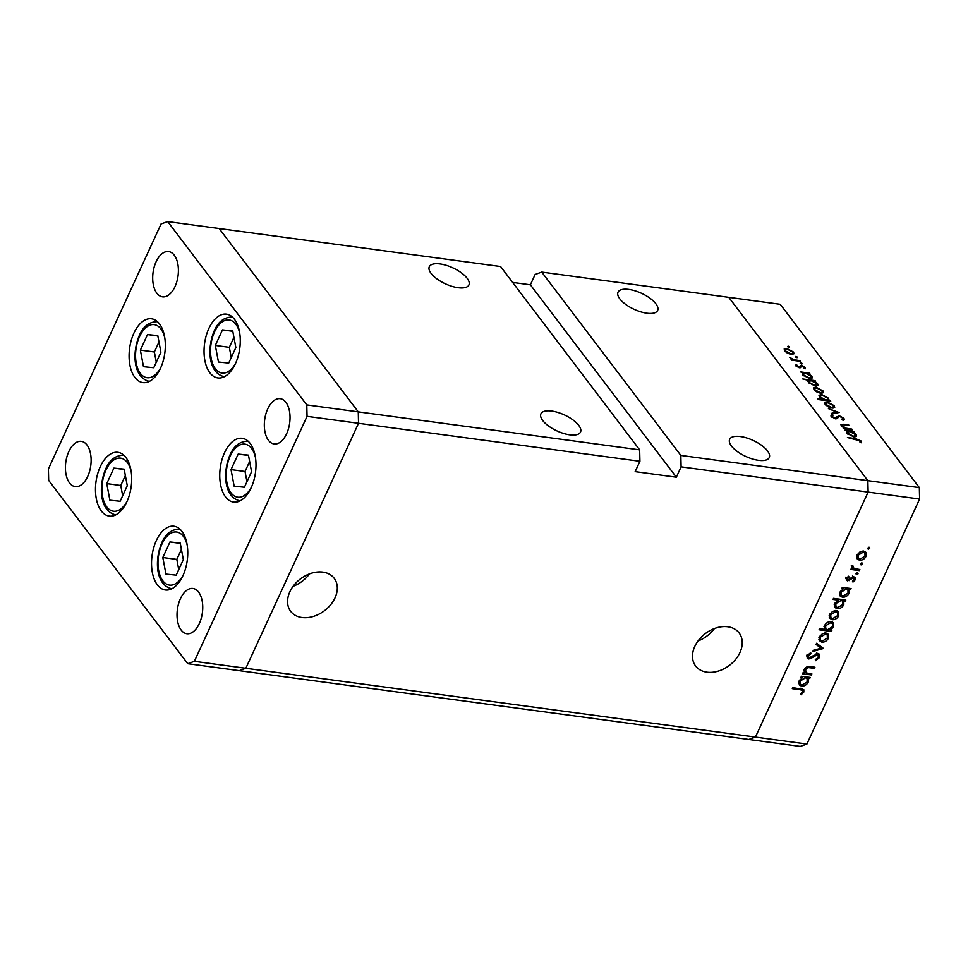 <?xml version="1.0" encoding="UTF-8"?>
<svg xmlns="http://www.w3.org/2000/svg" width="968" height="968" viewBox="0 0 968 968"><rect width="100%" height="100%" fill="white"/><g stroke="black" fill="none" stroke-linecap="round" stroke-linejoin="round"><path stroke-width="1.45" d="M156.344 540.555A32.186 17.763 97.7 0 1 173.95 526.205A32.186 17.763 97.7 0 1 182.952 575.633A32.186 17.763 97.7 0 1 165.346 589.984A32.186 17.763 97.7 0 1 156.344 540.555M100.285 466.673A32.186 17.763 97.7 0 1 117.89 452.31A32.186 17.763 97.7 0 1 126.893 501.751A32.186 17.763 97.7 0 1 109.287 516.101A32.186 17.763 97.7 0 1 100.285 466.673M133.899 333.161A32.186 17.763 97.7 0 1 151.516 318.799A32.186 17.763 97.7 0 1 160.519 368.239A32.186 17.763 97.7 0 1 142.901 382.59A32.186 17.763 97.7 0 1 133.899 333.161M208.858 328.491A32.186 17.763 97.7 0 1 226.464 314.14A32.186 17.763 97.7 0 1 235.466 363.569A32.186 17.763 97.7 0 1 217.861 377.931A32.186 17.763 97.7 0 1 208.858 328.491M224.564 452.649A32.186 17.763 97.7 0 1 242.181 438.298A32.186 17.763 97.7 0 1 251.184 487.739A32.186 17.763 97.7 0 1 233.566 502.089A32.186 17.763 97.7 0 1 224.564 452.649M87.713 476.438A22.845 12.608 -82.3 0 0 81.324 441.347A22.845 12.608 -82.3 0 0 68.825 451.536A22.845 12.608 -82.3 0 0 75.214 486.614A22.845 12.608 -82.3 0 0 87.713 476.438M267.737 408.871A22.845 12.608 97.7 0 1 280.236 398.683A22.845 12.608 97.7 0 1 286.625 433.761A22.845 12.608 97.7 0 1 274.125 443.949A22.845 12.608 97.7 0 1 267.737 408.871M156.114 261.747A22.845 12.608 97.7 0 1 168.613 251.571A22.845 12.608 97.7 0 1 175.002 286.649A22.845 12.608 97.7 0 1 162.503 296.837A22.845 12.608 97.7 0 1 156.114 261.747M199.335 623.549A22.845 12.608 -82.3 0 0 192.947 588.471A22.845 12.608 -82.3 0 0 180.447 598.648A22.845 12.608 -82.3 0 0 186.836 633.737A22.845 12.608 -82.3 0 0 199.335 623.549M639.654 449.854L358.269 411.872L219.167 228.533L500.565 266.527L639.654 449.854L639.921 461.288L635.153 471.634L676.342 477.2L530.379 284.81L535.135 274.464L541.741 272.093L728.771 297.333L867.86 480.66L868.127 492.095L755.439 737.084L868.127 492.095L919.6 499.04L806.913 744.041L800.306 746.413L748.833 739.467L755.439 737.084L748.833 739.467L239.229 670.667L245.836 668.283L358.523 423.294L358.269 411.872L219.167 228.533L167.694 221.587L161.087 223.959L48.4 468.96L48.666 480.382L187.756 663.709L194.362 661.338L307.05 416.349L306.783 404.914L167.694 221.587M639.921 461.288L307.05 416.349M187.756 663.709L239.229 670.667L245.836 668.283L358.523 423.294L358.269 411.872L306.783 404.914M806.913 744.041L194.362 661.338M431.087 273.399A21.804 8.809 -155.3 0 1 429.296 266.72A21.804 8.809 -155.3 0 1 446.284 265.341A21.804 8.809 -155.3 0 1 467.12 278.264A21.804 8.809 -155.3 0 1 468.911 284.943A21.804 8.809 -155.3 0 1 451.911 286.322A21.804 8.809 -155.3 0 1 431.087 273.399M542.709 420.511A21.804 8.809 -155.3 0 1 540.918 413.832A21.804 8.809 -155.3 0 1 557.907 412.453A21.804 8.809 -155.3 0 1 578.731 425.375A21.804 8.809 -155.3 0 1 580.522 432.055A21.804 8.809 -155.3 0 1 563.533 433.434A21.804 8.809 -155.3 0 1 542.709 420.511M619.822 298.882A21.804 8.809 -155.3 0 1 618.032 292.203A21.804 8.809 -155.3 0 1 635.032 290.823A21.804 8.809 -155.3 0 1 655.856 303.746A21.804 8.809 -155.3 0 1 657.647 310.425A21.804 8.809 -155.3 0 1 640.659 311.805A21.804 8.809 -155.3 0 1 619.822 298.882M731.445 445.994A21.804 8.809 -155.3 0 1 729.654 439.315A21.804 8.809 -155.3 0 1 746.655 437.935A21.804 8.809 -155.3 0 1 767.479 450.858A21.804 8.809 -155.3 0 1 769.27 457.537A21.804 8.809 -155.3 0 1 752.269 458.917A21.804 8.809 -155.3 0 1 731.445 445.994M322.876 572.112A27.322 19.929 142.8 0 0 294.224 584.866A27.322 19.929 142.8 0 0 290.666 611.34A27.322 19.929 142.8 0 0 301.992 617.524A27.322 19.929 142.8 0 0 330.645 604.77A27.322 19.929 142.8 0 0 334.202 578.307A27.322 19.929 142.8 0 0 322.876 572.112M727.815 626.78A27.322 19.929 142.8 0 0 699.15 639.533A27.322 19.929 142.8 0 0 695.605 666.008A27.322 19.929 142.8 0 0 706.93 672.191A27.322 19.929 142.8 0 0 735.583 659.438A27.322 19.929 142.8 0 0 739.141 632.975A27.322 19.929 142.8 0 0 727.815 626.78M676.342 477.2L681.097 466.842L868.127 492.095L867.86 480.66L680.843 455.42L541.741 272.093M530.379 284.81L512.616 282.414M681.097 466.842L680.843 455.42M698.025 640.985A27.322 19.929 142.8 0 0 714.396 628.571M293.086 586.318A27.322 19.929 142.8 0 0 309.457 573.903M811.85 673.873L811.353 674.962L802.581 673.776L803.077 672.687L804.662 672.905L804.468 669.311C805.969 666.928 807.965 666.032 810.434 666.613L814.911 667.218L814.415 668.295L808.232 667.605L805.461 669.638L806.404 672.954L811.85 673.873M803.888 670.074L806.404 672.954M818.093 653.497L819.63 654.332L819.763 657.393L815.443 660.708L815.31 659.607L818.529 657.224L817.585 654.586L810.736 658.53L808.607 658.966L807.203 658.204L807.167 655.614L810.676 652.662L810.966 653.751L808.34 655.893L809.054 657.877L818.093 653.497M816.81 652.843L818.529 655.106L816.823 653.594M806.622 655.227L809.054 657.877M823.526 648.475L812.83 651.476L813.374 650.302L821.106 648.233L816.06 644.446L816.605 643.272L823.526 648.475M821.808 642.159L819.243 640.538L819.339 636.968L822.328 633.81L826.006 633.024L828.281 634.258L828.426 638.202C826.914 640.961 824.7 642.28 821.808 642.159L818.904 639.57M832.129 619.714L829.576 618.08L829.661 614.523L832.649 611.365L836.328 610.578L838.603 611.8L838.748 615.745C837.235 618.504 835.033 619.835 832.129 619.714L829.225 617.112M843.443 588.677L841.821 588.459L842.317 587.37L851.09 588.556L850.594 589.645L849.081 589.439L849.093 593.263C847.545 596.034 845.318 597.365 842.402 597.256L840.188 596.058L840.018 592.005L843.443 588.677L842.462 587.394M868.865 547.259L869.724 548.396L868.26 549.267L867.727 548.13L869.191 547.259L869.724 548.396L869.191 547.259M867.63 548.433L868.26 549.267L867.727 548.13M859.475 560.254L856.922 558.621L857.007 555.063L859.995 551.905L863.674 551.119L865.949 552.353L866.094 556.285C864.581 559.056 862.379 560.375 859.475 560.254L856.571 557.653M861.665 562.904L862.536 564.041L861.072 564.913L860.528 563.763L861.992 562.892L862.536 564.041L861.992 562.892M860.431 564.078L861.072 564.913L860.528 563.763M851.997 568.01L852.651 565.251L853.982 568.519L859.85 569.511L859.354 570.6L850.582 569.414L852.142 568.24M851.32 565.566L853.982 568.519M857.188 572.657L858.047 573.794L856.583 574.665L856.051 573.528L857.515 572.657L858.047 573.794L857.515 572.657M855.954 573.83L856.583 574.665L856.051 573.528M847.593 580.848L846.395 580.231L846.322 578.307L848.609 576.214L849.021 577.061L847.399 578.453L848.053 579.759L852.433 577.013L855.252 577.448L855.325 579.711L852.977 582.071L852.493 581.248L854.224 579.614L853.522 577.872L847.593 580.848L846.117 578.9M846.77 577.618L848.053 579.759M852.457 575.96L854.175 578.223L852.784 576.88M838.24 600.148L833 599.434L833.509 598.357L845.826 600.015L845.318 601.104L843.806 600.898L843.818 604.722C842.269 607.493 840.043 608.824 837.139 608.715L834.924 607.517L834.755 603.463L838.24 600.148L837.272 598.865M830.241 630.144L831.863 630.362L831.367 631.451L819.049 629.781L819.545 628.704L824.675 629.394L824.591 625.558C826.127 622.787 828.354 621.456 831.27 621.565L833.484 622.763L833.654 626.816L830.241 630.144L829.709 629.442M802.557 677.552L800.935 677.334L801.431 676.245L810.216 677.431L809.72 678.52L808.195 678.314L808.207 682.137C806.659 684.908 804.432 686.239 801.528 686.13L799.314 684.933L799.144 680.879L802.557 677.552L801.589 676.269M802.605 691.83L802.557 690.486L800.282 689.748L792.296 688.659L792.792 687.582L803.803 689.7L803.815 692.06L801.093 694.782L800.463 694.02L802.605 691.83M851.828 429.078L852.372 429.792L843.588 428.606L843.055 427.892L844.628 428.11L841.228 425.678L840.877 424.456L848.512 424.71L849.057 425.424L842.995 424.686L842.402 425.944L846.213 428.231L851.828 429.078L851.55 429.683M842.995 424.686L842.1 426.573M836.183 417.692L838.941 415.587L843.914 418.285L844.278 419.604L843.116 420.342L842.003 419.592L842.68 418.115L839.462 416.288L837.017 418.66L835.529 418.854L831.246 416.53L831.681 414.691L832.904 415.429L832.54 416.772L834.936 418.14L836.594 416.663M842.003 419.592L842.68 418.115M838.506 416.421L837.017 418.66M830.919 415.357L831.681 414.691L831.004 416.155M832.904 415.429L832.226 417.462M839.195 412.429L832.492 413.977L831.911 413.215L836.848 412.15L828.414 408.605L839.135 412.562M831.972 408.072L828.257 406.863L825.135 404.467L824.905 402.458L827.434 402.083L834.222 405.689L834.731 407.371L831.972 408.072M820.803 393.347L817.089 392.137L813.955 389.741L813.737 387.732L816.254 387.357L823.042 390.963L823.55 392.645L820.803 393.347M802.23 374.011L802.762 372.861L800.596 371.942L809.369 373.128L809.913 373.829L808.389 373.624L811.862 376.213L812.333 377.907L809.587 378.621L802.75 374.967L802.762 372.861L802.254 373.346M789.356 347.427L787.601 346.617L788.109 346.096L789.61 346.895L789.101 347.415M787.601 346.617L788.109 346.096L787.783 346.81M919.334 487.618L867.86 480.66L728.771 297.333L780.244 304.291L919.334 487.618L919.6 499.04M791.292 354.457L787.577 353.247L784.443 350.839L784.225 348.831L786.742 348.468L793.53 352.062L794.038 353.744L791.292 354.457M797.136 357.688L795.381 356.877L795.89 356.357L797.39 357.144L796.894 357.676M795.381 356.877L795.89 356.357L795.563 357.059M799.895 360.628L800.427 361.342L791.655 360.156L791.11 359.443L792.405 359.624L789.719 357.434L793.833 359.697L799.895 360.628L799.616 361.233M801.915 363.98L800.161 363.169L800.669 362.649L802.17 363.448L801.661 363.968M800.161 363.169L800.669 362.649L800.342 363.363M799.35 367.755L795.938 365.989L796.059 364.67L798.769 367.041L801.286 365.287L805.11 367.32L805.182 368.82L801.867 366.001L799.35 367.755M795.938 365.989L796.059 364.67L795.696 365.468M797.184 365.251L796.737 366.727M799.072 367.707L799.689 366.352M804.009 368.239L804.057 367.211M801.177 366.086L800.5 367.671M807.977 381.61L808.534 380.388L802.75 378.972L815.068 380.642L815.613 381.344L814.088 381.138L817.561 383.739L818.033 385.421L815.286 386.135L808.462 382.481L808.534 380.388L808.002 380.908M828.269 400.921L830.181 400.546L830.713 401.248L818.396 399.59L817.851 398.876L822.994 399.578L819.448 396.977L818.976 395.295L821.723 394.569L828.56 398.223L828.548 400.329L829.044 399.832M846.468 432.297L846.988 431.159L844.822 430.228L853.595 431.413L854.139 432.127L852.626 431.922L856.087 434.511L856.559 436.193L853.812 436.919L846.988 433.265L846.988 431.159L846.492 431.643M859.899 440.815L847.448 437.512L855.555 438.613L861.169 441.021L861.23 442.751L859.983 442.207L859.899 440.815M786.44 349.121L786.742 348.468M792.405 354.518L793.53 352.062M787.286 349.17L785.181 349.726L785.532 350.985L790.759 353.744L792.828 353.235L792.453 351.929L787.286 349.17M785.217 351.674L785.532 350.985M790.614 358.68L790.953 357.954M793.506 360.411L793.833 359.697M800.137 367.779L801.286 365.287M804.565 368.518L805.11 367.32M800.584 367.634L800.947 366.836M810.724 378.682L811.862 376.213M805.545 373.249L803.44 373.769L803.827 375.1L809.054 377.907L811.111 377.375L810.76 376.044L805.545 373.249M803.513 375.79L803.827 375.1M816.423 386.196L817.561 383.739M811.245 380.763L809.139 381.295L809.526 382.626L814.754 385.421L816.823 384.889L816.46 383.558L811.245 380.763M809.212 383.304L809.526 382.626M815.951 388.023L816.254 387.357M821.917 393.419L823.042 390.963M816.798 388.071L814.693 388.628L815.044 389.886L820.271 392.645L822.34 392.137L821.965 390.818L816.798 388.071M814.729 390.564L815.044 389.886M821.409 395.246L821.723 394.569M827.374 400.8L828.56 398.223M825.764 399.953L827.87 399.409L827.483 398.09L822.255 395.283L820.198 395.815L820.549 397.134L825.764 399.953L825.498 400.546M820.235 397.812L820.549 397.134M827.12 402.749L827.434 402.083M833.085 408.145L834.222 405.689M827.979 402.797L825.861 403.353L826.212 404.612L831.439 407.371L833.509 406.863L833.145 405.544L827.979 402.797M825.898 405.289L826.212 404.612M836.388 413.142L836.848 412.15M843.007 420.257L843.914 418.285M838.578 416.385L838.941 415.587M844.362 428.715L844.628 428.11M848.234 425.315L848.512 424.71M845.899 428.921L846.213 428.231M853.328 432.018L853.595 431.413M854.95 436.979L856.087 434.511M849.771 431.534L847.665 432.067L848.053 433.398L853.28 436.205L855.349 435.661L854.986 434.342L849.771 431.534M847.738 434.087L848.053 433.398M860.516 442.436L861.169 441.021M864.835 551.445L864.763 552.934M865.319 555.269L866.094 556.285M863.19 552.208L858.084 555.221L858.241 558.234L859.983 559.165L865.017 556.152L864.944 553.164L862.355 551.107M857.406 554.325L858.084 555.221M858.374 569.317L859.354 570.6M852.941 567.696L851.779 567.538M852.239 565.651L852.893 566.51M848.452 576.311L849.021 577.061M853.837 576.771L855.325 579.711M851.949 577.267L852.554 578.053M850.424 578.477L851.029 579.275M848.464 579.747L849.13 580.631M847.423 578.368L845.875 578.586M849.626 588.362L850.594 589.645M848.101 588.157L849.081 589.439M847.774 588.108L847.799 589.742M848.319 592.247L849.093 593.263M841.059 595.03L842.402 597.256M840.684 594.993L839.595 594.691M846.226 589.052L841.107 592.138L841.18 595.199L842.922 596.167L848.029 593.082L847.956 589.96L845.245 587.77M840.43 591.242L841.107 592.138M844.35 599.821L845.318 601.104M842.838 599.615L843.806 600.898M842.499 599.567L842.523 601.201M843.043 603.705L843.818 604.722M835.783 606.476L837.139 608.715M835.42 606.452L834.319 606.149M840.95 600.511L835.832 603.596L835.916 606.658L837.647 607.626L842.765 604.54L842.692 601.418L839.982 599.228M835.166 602.713L835.832 603.596M837.489 610.905L837.417 612.393M837.973 614.716L838.748 615.745M835.844 611.655L830.738 614.668L830.883 617.693L832.637 618.625L837.671 615.612L837.598 612.623L835.009 610.566M830.06 613.773L830.738 614.668M830.387 630.168L831.367 631.451M825.559 628.631L824.252 628.45M832.371 621.867L832.335 623.416M832.879 625.788L833.654 626.816M827.458 629.769L832.577 626.683L832.48 623.598L830.762 622.654L825.656 625.727L825.728 628.849L827.458 629.769M824.978 624.832L825.656 625.727M829.939 621.565L830.762 622.654M827.168 633.35L827.095 634.839M827.64 637.174L828.426 638.202M825.51 634.113L820.416 637.125L820.561 640.138L822.304 641.082L827.337 638.057L827.265 635.068L824.688 633.024M819.739 636.23L820.416 637.125M820.997 646.576L820.041 646.83M816.399 643.72L821.106 648.233M818.807 656.135L819.763 657.393M815.588 654.053L816.205 654.852M810.131 657.72L810.736 658.53M807.735 656.691L806.889 656.703L808.607 658.966M810.289 652.843L810.966 653.751M807.578 654.888L808.34 655.893M818.42 653.557L818.214 654.695M810.385 673.68L811.353 674.962M805.449 672.131L804.166 671.949M813.447 667.012L814.415 668.295M807.518 666.662L808.232 667.605M804.771 668.743L805.461 669.638M808.74 677.237L809.72 678.52M807.227 677.031L808.195 678.314M806.901 676.983L806.913 678.616M807.445 681.121L808.207 682.137M800.173 683.904L801.528 686.13M799.81 683.868L798.709 683.565M805.352 677.927L800.221 681.012L800.306 684.073L802.036 685.041L807.155 681.956L807.082 678.834L804.372 676.644M799.544 680.117L800.221 681.012M802.387 688.938L802.097 689.797L803.815 692.06M800.488 693.995L801.093 694.782M109.88 500.202L120.141 501.255L127.28 485.73L124.158 469.141L113.897 468.089L106.758 483.613L109.88 500.202M125.356 475.506L120.758 485.5L122.682 495.737M120.758 485.5L106.758 483.613M124.231 469.48L113.897 468.089M165.939 574.084L176.2 575.149L183.339 559.613L180.217 543.036L169.957 541.971L162.818 557.507L165.939 574.084M181.415 549.388L176.817 559.395L178.741 569.62M176.817 559.395L162.818 557.507M180.29 543.375L169.957 541.971M234.159 486.19L244.42 487.243L251.559 471.719L248.449 455.129L238.176 454.077L231.037 469.601L234.159 486.19M249.635 461.482L245.037 471.489L246.961 481.713M245.037 471.489L231.037 469.601M248.51 455.468L238.176 454.077M218.453 362.02L228.714 363.085L235.853 347.548L232.731 330.971L222.471 329.906L215.332 345.443L218.453 362.02M233.929 337.324L229.331 347.331L231.255 357.555M229.331 347.331L215.332 345.443M232.804 331.31L222.471 329.906M143.494 366.69L153.755 367.743L160.906 352.219L157.784 335.63L147.511 334.577L140.372 350.101L143.494 366.69M158.97 341.994L154.372 351.989L156.296 362.214M154.372 351.989L140.372 350.101M157.844 335.969L147.511 334.577M796.664 360.834L796.942 360.229M837.356 418.285L837.671 417.583M843.745 424.722L844.035 424.105M812.696 655.989L813.289 656.776M809.345 666.504L810.289 667.739M799.314 688.466L800.282 689.748M131.176 471.513A26.789 14.786 -82.3 0 0 105.948 470.073A26.789 14.786 -82.3 0 0 106.323 506.288A26.789 14.786 -82.3 0 0 127.183 501.121M115.737 514.879L115.785 514.879A30.105 16.613 97.7 0 1 115.737 514.879C99.498 511.237 98.385 485.924 105.669 469.056C109.566 459.873 115.615 455.262 123.795 455.202A30.105 16.613 97.7 0 1 123.831 455.214L123.795 455.202M187.235 545.395A26.789 14.786 -82.3 0 0 162.007 543.956A26.789 14.786 -82.3 0 0 162.382 580.171A26.789 14.786 -82.3 0 0 183.242 575.004M171.844 588.774A30.105 16.613 97.7 0 1 171.796 588.762L171.796 588.762C155.558 585.132 154.457 559.806 161.729 542.939C165.625 533.767 171.675 529.145 179.854 529.097A30.105 16.613 97.7 0 1 179.891 529.097L179.854 529.097M255.455 457.501A26.789 14.786 -82.3 0 0 230.227 456.061A26.789 14.786 -82.3 0 0 230.602 492.264A26.789 14.786 -82.3 0 0 251.462 487.098M240.016 500.867L240.064 500.867A30.105 16.613 97.7 0 1 240.016 500.867C223.777 497.225 222.676 471.9 229.948 455.045C233.857 445.861 239.895 441.239 248.074 441.19A30.105 16.613 97.7 0 1 248.123 441.202L248.074 441.19M239.749 333.331A26.789 14.786 -82.3 0 0 214.521 331.903A26.789 14.786 -82.3 0 0 214.896 368.106A26.789 14.786 -82.3 0 0 235.756 362.939M224.31 376.697L224.358 376.709A30.105 16.613 97.7 0 1 224.31 376.697C208.072 373.067 206.971 347.742 214.243 330.887C218.139 321.703 224.189 317.081 232.368 317.032A30.105 16.613 97.7 0 1 232.417 317.032L232.368 317.032M164.79 338.001A26.789 14.786 -82.3 0 0 139.561 336.561A26.789 14.786 -82.3 0 0 139.936 372.777A26.789 14.786 -82.3 0 0 160.797 367.61M149.399 381.368A30.105 16.613 97.7 0 1 149.35 381.368L149.35 381.368C133.112 377.726 132.011 352.412 139.283 335.545C143.191 326.361 149.229 321.751 157.409 321.691A30.105 16.613 97.7 0 1 157.457 321.703L157.409 321.691M785.181 349.726L784.588 351.021M792.828 353.235L792.235 354.518M796.906 365.553L796.47 366.521M799.58 366.751L799.132 367.719M801.056 366.255L800.379 367.719M803.44 373.769L802.835 375.076M811.111 377.375L810.506 378.694M809.139 381.295L808.546 382.59M816.823 384.889L816.205 386.208M814.693 388.628L814.1 389.91M822.34 392.137L821.747 393.419M827.87 399.409L827.241 400.788M820.198 395.815L819.581 397.146M825.861 403.353L825.28 404.636M833.509 406.863L832.928 408.145M842.886 418.975L842.462 419.894M837.78 417.317L837.308 418.358M832.311 415.974L831.79 417.111M842.087 425.012L841.591 426.101M847.665 432.067L847.073 433.374M855.349 435.661L854.744 436.979M864.944 553.164L863.226 550.901M858.241 558.234L856.523 555.971M847.46 579.445L845.742 577.17M847.956 589.96L846.238 587.697M841.18 595.199L839.474 592.936M842.692 601.418L840.974 599.156M835.916 606.658L834.198 604.395M837.598 612.623L835.88 610.348M830.883 617.693L829.177 615.43M825.728 628.849L824.01 626.586M832.48 623.598L830.762 621.335M827.265 635.068L825.547 632.806M820.561 640.138L818.843 637.876M807.082 678.834L805.364 676.571M800.306 684.073L798.588 681.811M802.557 690.486L800.838 688.224"/></g></svg>
